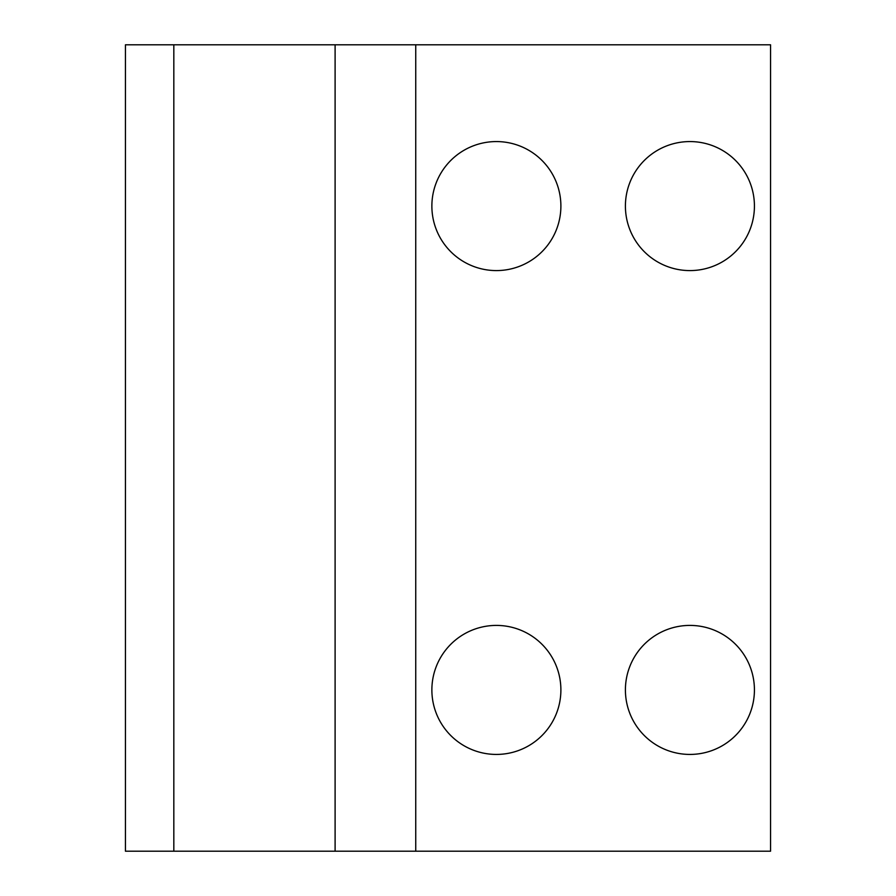 <?xml version="1.0" encoding="UTF-8"?>
<svg xmlns="http://www.w3.org/2000/svg" width="896" height="896" viewBox="0 0 896 896"><rect width="100%" height="100%" fill="white"/><g stroke="black" fill="none" stroke-linecap="round" stroke-linejoin="round"><path stroke-width="1.34" d="M335.104 851.2L335.104 44.8L173.824 44.8L173.824 851.2L770.56 851.2L770.56 44.8L415.744 44.8L415.744 851.2M173.824 44.8L125.44 44.8L125.44 851.2L173.824 851.2M335.104 44.8L415.744 44.8M431.872 689.92A64.512 64.512 0 0 0 528.64 745.786A64.512 64.512 0 0 0 528.64 634.054A64.512 64.512 0 0 0 431.872 689.92M625.408 689.92A64.512 64.512 0 0 0 722.176 745.786A64.512 64.512 0 0 0 722.176 634.054A64.512 64.512 0 0 0 625.408 689.92M431.872 206.08A64.512 64.512 0 0 0 528.64 261.946A64.512 64.512 0 0 0 528.64 150.214A64.512 64.512 0 0 0 431.872 206.08M625.408 206.08A64.512 64.512 0 0 0 722.176 261.946A64.512 64.512 0 0 0 722.176 150.214A64.512 64.512 0 0 0 625.408 206.08"/></g></svg>
